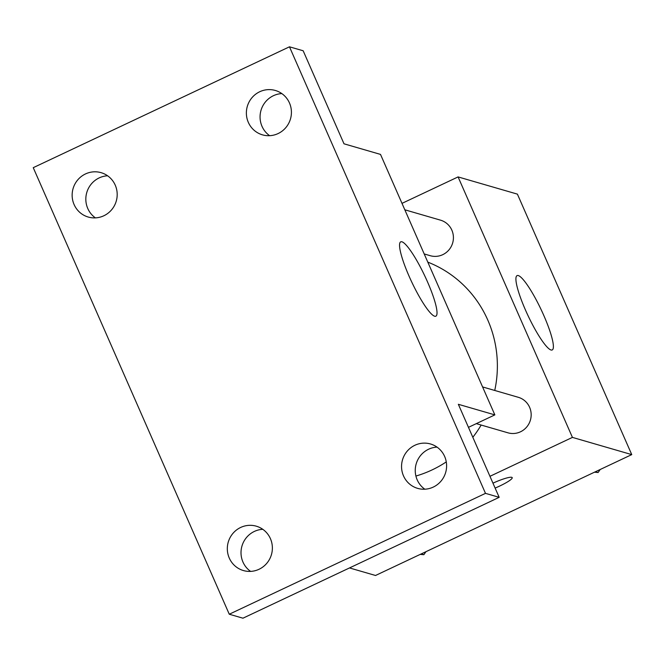 <?xml version="1.0" encoding="UTF-8"?>
<svg xmlns="http://www.w3.org/2000/svg" width="665" height="665" viewBox="0 0 665 665"><rect width="100%" height="100%" fill="white"/><g stroke="black" fill="none" stroke-linecap="round" stroke-linejoin="round"><path stroke-width="1" d="M402.001 203.365L458.085 176.915L517.403 194.13L631.75 454.611L375.526 575.483L349.507 567.935M415.908 476.049A113.05 109.991 -73.8 0 0 446.273 461.901M472.823 437.271A113.05 109.991 -73.8 0 0 481.169 425.043M494.743 390.463A113.05 109.991 -73.8 0 0 427.795 262.126M458.085 176.915L572.424 437.395L489.955 476.306M476.306 423.638L507.985 432.824A18.495 17.997 -73.8 0 0 530.421 420.072A18.495 17.997 -73.8 0 0 518.293 397.296L482.582 386.93M404.827 209.799L440.538 220.165A18.495 17.997 106.2 0 1 453.38 236.457A18.495 17.997 106.2 0 1 442.732 254.678A18.495 17.997 106.2 0 1 430.23 255.693L424.204 253.947M572.424 437.395L631.75 454.611M518.318 275.568A41.105 7.207 -115.3 0 1 542.499 312.567A41.105 7.207 -115.3 0 1 552.191 349.965A41.105 7.207 -115.3 0 1 528.126 315.858A41.105 7.207 -115.3 0 1 517.112 275.601A41.105 7.207 -115.3 0 1 518.318 275.568M499.739 486.032A17.988 2.71 -23.7 0 1 495.126 488.085A17.988 2.71 -23.7 0 0 499.739 486.015A17.988 2.71 -23.7 0 0 512.216 477.645A17.988 2.71 -23.7 0 1 499.739 486.015M492.964 483.156A17.988 2.71 -23.7 0 1 512.216 477.645M289.475 46.808L485.492 493.355L229.267 614.227L33.25 167.671L289.475 46.808L303.165 50.773L344.005 143.806L380.505 154.405L494.851 414.885L468.459 427.337M229.267 614.227L242.958 618.192L499.182 497.329L485.492 493.355M494.851 414.885L458.343 404.295L499.182 497.329M401.951 241.802A41.105 7.207 -115.3 0 1 426.132 278.801A41.105 7.207 -115.3 0 1 435.824 316.199A41.105 7.207 -115.3 0 1 411.768 282.093A41.105 7.207 -115.3 0 1 400.746 241.836A41.105 7.207 -115.3 0 1 401.951 241.802M262.8 529.315A23.1 22.477 -73.8 0 0 241.952 546.073A23.1 22.477 -73.8 0 0 250.589 571.401M437.03 447.121A23.1 22.477 -73.8 0 0 416.182 463.887A23.1 22.477 -73.8 0 0 424.819 489.207M107.614 175.793A23.1 22.477 -73.8 0 0 86.766 192.559A23.1 22.477 -73.8 0 0 95.403 217.879M281.844 93.599A23.1 22.477 -73.8 0 0 260.996 110.365A23.1 22.477 -73.8 0 0 269.633 135.685M403.505 475.882A23.1 22.477 106.2 0 1 407.155 451.219A23.1 22.477 106.2 0 1 430.521 443.987A23.1 22.477 106.2 0 1 444.652 456.473A23.1 22.477 106.2 0 1 441.011 481.127A23.1 22.477 106.2 0 1 417.645 488.368A23.1 22.477 106.2 0 1 403.505 475.882M248.328 122.36A23.1 22.477 106.2 0 1 251.969 97.705A23.1 22.477 106.2 0 1 275.335 90.473A23.1 22.477 106.2 0 1 289.466 102.959A23.1 22.477 106.2 0 1 285.825 127.614A23.1 22.477 106.2 0 1 262.459 134.845A23.1 22.477 106.2 0 1 248.328 122.36M74.098 204.554A23.1 22.477 106.2 0 1 77.739 179.899A23.1 22.477 106.2 0 1 101.105 172.667A23.1 22.477 106.2 0 1 115.236 185.144A23.1 22.477 106.2 0 1 111.595 209.808A23.1 22.477 106.2 0 1 88.229 217.039A23.1 22.477 106.2 0 1 74.098 204.554M229.275 558.076A23.1 22.477 106.2 0 1 232.916 533.413A23.1 22.477 106.2 0 1 256.283 526.181A23.1 22.477 106.2 0 1 270.422 538.667A23.1 22.477 106.2 0 1 266.773 563.322A23.1 22.477 106.2 0 1 243.407 570.553A23.1 22.477 106.2 0 1 229.275 558.076M600.212 469.49L598.093 472.524L594.485 472.192M595.424 471.751L598.093 472.524M425.982 551.684L423.854 554.71L420.255 554.386M421.194 553.937L423.854 554.71"/></g></svg>
